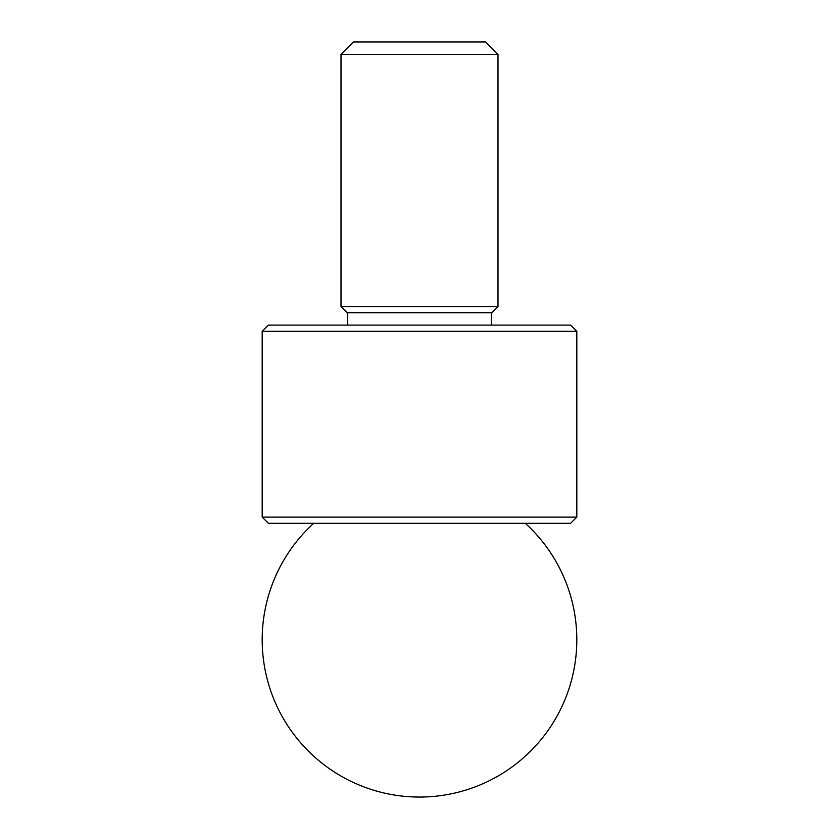 <?xml version="1.0" encoding="UTF-8"?>
<svg xmlns="http://www.w3.org/2000/svg" width="839" height="839" viewBox="0 0 839 839"><rect width="100%" height="100%" fill="white"/><g stroke="black" fill="none" stroke-linecap="round" stroke-linejoin="round"><path stroke-width="1.26" d="M497.999 306.529L491.801 312.727L347.199 312.727L341.001 306.529L497.999 306.529L497.999 54.336L341.001 54.336L353.387 41.95L485.613 41.95L497.999 54.336M262.188 331.311L268.386 325.113L570.614 325.113L576.812 331.311L262.188 331.311L262.188 517.107L576.812 517.107L576.812 331.311M576.812 517.107L570.614 523.305L268.386 523.305L262.188 517.107M341.001 306.529L341.001 54.336M491.339 325.113L491.339 312.727M347.661 325.113L347.661 312.727M313.713 523.305A157.312 157.312 0 0 0 419.5 797.05A157.312 157.312 0 0 0 525.287 523.305"/></g></svg>
